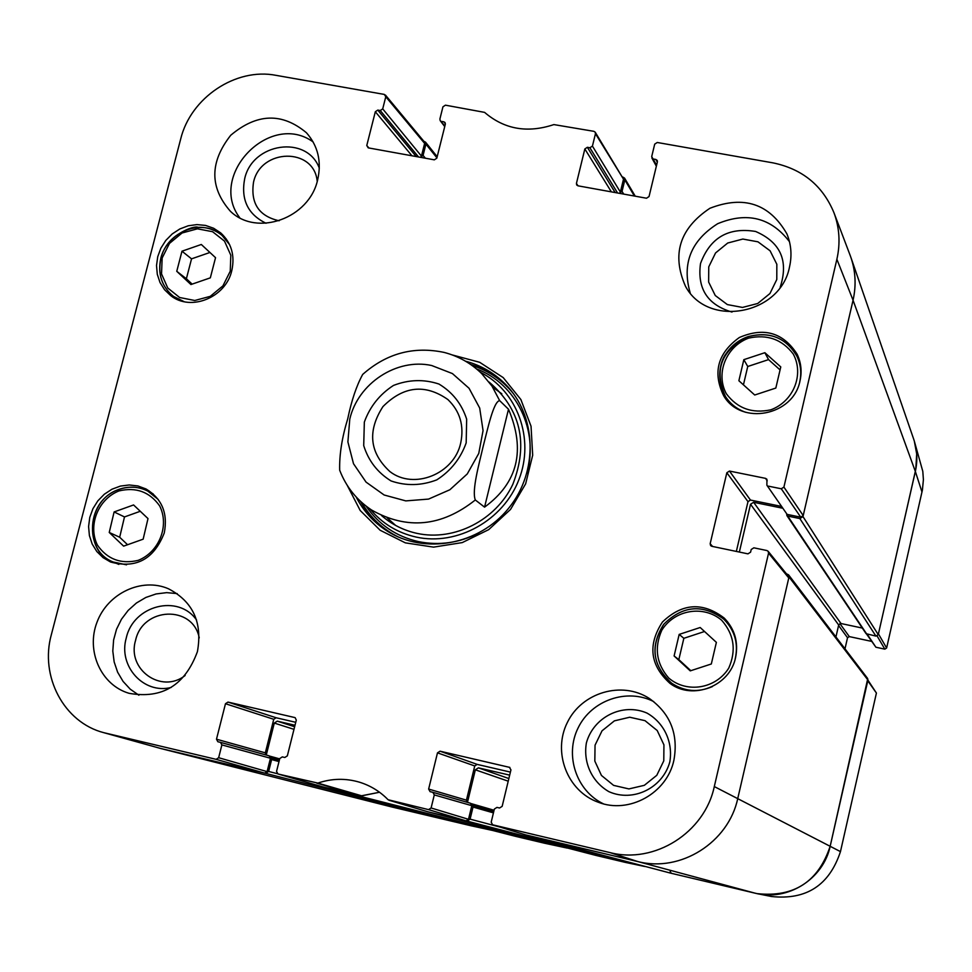 <?xml version="1.0" encoding="UTF-8"?>
<svg xmlns="http://www.w3.org/2000/svg" width="972" height="972" viewBox="0 0 972 972"><rect width="100%" height="100%" fill="white"/><g stroke="black" fill="none" stroke-linecap="round" stroke-linejoin="round"><path stroke-width="1.46" d="M786.384 573.759L788.559 574.841L789.009 576.955L737.797 798.304C728.563 842.493 680.546 872.722 637.814 861.569L525.208 834.766M670.461 873.099L755.256 893.219C787.527 901.639 823.454 879.113 830.222 846.065L867.947 680.048L867.607 678.456L788.559 574.841M739.352 552.06L750.53 504.261L753.616 502.281L782.229 508.137M786.627 514.212L787.77 516.096L799.871 518.574L875.93 636.113L878.263 634.631L915.345 471.432C917.787 460.376 917.216 449.55 913.619 438.955L850.913 257.446C855.615 271.346 856.332 285.61 853.052 300.239L802.981 516.594L799.871 518.574M850.063 255.101L850.913 257.446M620.185 192.553L622.044 191.387L624.826 179.881L634.388 196.028M622.858 177.038L624.583 178.143L624.826 179.881M421.265 156.577L423.075 155.423L425.906 144.135L436.914 157.829M423.877 141.317L425.505 142.143L425.906 144.135M277.372 773.7L268.649 771.452L265.672 773.36L159.566 748.209L391.315 806.857L472.076 826.018L473.704 825.605M268.649 771.452L271.625 759.569L270.52 757.735M266.267 755.05L274.298 723.071L277.263 721.151L295.002 725.27M565.206 847.438L545.474 843.198L546.969 842.712L545.073 843.344L321.951 786.627M361.037 795.971L379.53 792.253L361.56 795.776L317.856 783.092L277.943 773.967L276.546 771.404L279.778 758.524L282.305 756.896L284.82 757.492L287.348 755.852L296.29 720.118L295.148 717.676M427.753 811.754L595.994 855.433L625.859 862.516L627.766 861.86M500.386 827.172L470.096 819.141L467.046 821.085L427.802 811.79M470.096 819.141L473.024 807.039L471.87 805.168M467.459 802.362L475.344 769.812L478.394 767.856L509.68 775.134M875.93 636.113L866.088 633.683L786.822 515.464M862.322 628.07L840.999 623.526L838.678 624.996L835.944 636.952M515.537 836.333L545.073 843.344M322.449 786.822L515.573 836.345L322.497 786.834M460.704 443.001C454.179 474.032 413.72 490.228 389.857 471.542C369.518 452.709 367.209 431.058 382.956 406.588C403.526 386.005 425.177 383.661 447.898 399.553C460.023 411.265 464.288 425.748 460.704 443.001M466.171 442.916L466.669 419.199C461.724 403.902 452.478 392.19 438.943 384.037C423.877 379.068 408.738 379.53 393.49 385.434C379.663 394.377 369.943 406.6 364.342 422.079L363.71 445.613C368.497 460.886 377.622 472.659 391.084 480.958C406.138 486.109 421.374 485.745 436.768 479.876C450.765 470.885 460.558 458.565 466.171 442.916M484.566 507.141L475.308 499.973C471.59 490.605 479.208 463.559 483.169 446.415C487.543 429.6 493.497 401.302 499.657 400.634L508.502 409.236C525.816 450.194 517.833 482.829 484.566 507.141L508.502 409.236M363.127 374.026L362.653 374.487C356.505 385.75 351.536 400.488 347.757 418.701C341.962 437.655 339.264 454.823 339.678 470.205C346.117 486.887 356.748 500.143 371.559 510.008C407.074 530.068 441.653 526.715 475.308 499.973M431.106 807.975L434.29 794.914L471.809 805.679L468.504 819.299L431.106 807.975L428.531 809.627L388.083 799.725C379.979 791.427 370.454 785.595 359.531 782.205C345.643 778.098 331.756 778.402 317.856 783.092M428.64 789.07L437.485 752.85L474.737 765.948L466.438 800.163L428.64 789.07L430.086 791.658L432.856 792.314L434.29 794.914M510.409 772.108L477.167 764.393L440.061 751.198L437.485 752.85M440.061 751.198L509.875 767.43M712.585 546.458L710.168 543.725L710.641 545.632L711.783 546.288L747.954 553.858L750.591 552.169L751.21 549.508L753.847 547.819L766.92 550.541L768.147 551.294L768.56 553.129L714.298 786.567C704.615 832.664 654.545 864.23 610.052 852.614L492.634 824.803L491.188 822.191L494.359 809.044L496.959 807.392L499.559 807.999L502.16 806.347L510.944 769.873L509.377 767.248M710.168 543.725L726.837 472.744L747.99 501.649L750.457 500.058L729.462 471.055L726.837 472.744M729.462 471.055L765.572 478.37L767.224 480.861M768.22 486.122L781.281 488.782L800.734 517.177L787.113 514.382L766.884 485.235L766.92 479.269L765.572 478.37M656.61 165.155L651.702 156.601L654.703 144.148L657.254 142.483L772.874 162.846C802.289 168.909 822.652 185.543 833.964 212.734C839.504 227.752 840.476 243.255 836.88 259.257L783.918 487.094L781.281 488.782M653.269 158.995L655.833 159.457L657.327 162.203M578.012 185.834L576.432 183.429L576.688 184.984L577.976 185.822L646.502 198.227L649.041 196.551L657.4 161.862L657.23 160.441L655.833 159.457M576.432 183.429L584.84 148.959L611.376 191.873M615.155 192.553L587.367 147.294L584.84 148.959M587.367 147.294L589.907 147.756L617.572 192.991M592.434 146.092L595.459 133.711L623.502 179.152L620.367 192.079L592.434 146.092L589.907 147.756M444.872 125.971L440.207 120.674L439.891 119.034L442.94 106.823L445.419 105.17L484.591 112.375C504.359 129.325 527.456 133.383 553.87 124.586L593.916 131.329L595.229 132.204L595.459 133.711M441.373 121.379L443.84 121.816L445.383 123.833M368.935 147.999L366.772 145.521L368.23 147.866L434.338 159.833L436.817 158.193L445.334 124.173L445.006 122.521L443.84 121.816M366.772 145.521L375.326 111.731L411.958 155.787M416.223 156.553L377.792 110.091L375.326 111.731M377.792 110.091L380.246 110.529L418.543 156.978M382.713 108.888L385.775 96.75L424.63 143.406L421.447 156.115L382.713 108.888L380.246 110.529M218.651 757.71L221.883 744.904L270.459 758.245L267.106 771.61L218.651 757.71L216.124 759.339L103.822 732.681C63.958 722.512 39.621 676.354 51.358 634.619L180.671 139.069C190.621 97.698 235.759 67.408 276.024 75.342L384.317 94.418L385.775 96.75M216.489 739.206L225.48 703.716L273.752 719.292L265.332 752.85L216.489 739.206L217.874 741.745L220.498 742.365L221.883 744.904M295.743 722.305L276.133 717.761L227.983 702.088L225.48 703.716M227.983 702.088L294.808 717.555M231.786 270.641C225.832 297.517 190.791 311.781 170.732 295.634L164.584 289.765L160.028 282.536L157.294 274.323L156.516 265.538L157.743 256.669L160.89 248.152L165.799 240.436L172.226 233.936L179.82 228.967L188.204 225.796L196.939 224.593L205.554 225.419L213.621 228.25L220.717 232.916C231.409 242.854 235.103 255.429 231.786 270.641M800.017 380.781C793.517 415.822 741.004 425.955 723.69 395.774C712.464 372.58 717.688 353.152 739.352 337.503C763.919 326.932 783.189 332.509 797.149 354.233C801.11 362.653 802.07 371.511 800.017 380.781M735.585 657.509C729.96 686.062 692.817 700.666 670.048 683.438C650.061 665.419 647.522 644.946 662.442 622.019C682.21 603.09 702.792 601.765 724.213 618.071C734.82 629.091 738.611 642.249 735.585 657.509M164.268 532.96C153.928 559.264 136.031 568.948 110.541 561.998L103.044 557.624L96.823 551.537L92.194 544.053L89.4 535.572L88.586 526.532L89.776 517.42L92.923 508.708L97.856 500.835L104.32 494.226L111.962 489.22L120.406 486.085L129.203 484.967L137.903 485.951L146.031 488.977C161.972 498.697 168.047 513.362 164.268 532.96M317.662 179.784C309.339 218.348 257.009 237.107 230.461 211.337C209.527 187.523 209.612 162.166 230.741 135.254C256.887 113.238 282.123 112.412 306.459 132.775C318.014 145.934 321.744 161.607 317.662 179.784M789.531 266.838C780.565 314.952 707.628 328.22 685.479 286.254C671.482 254.47 679.622 228.481 709.9 208.275C743.847 195.117 769.508 203.658 786.895 233.875C791.22 244.434 792.095 255.429 789.531 266.838M673.912 760.189C667.023 793.31 628.884 814.378 598.193 802.204C567.259 791.196 552.351 752.109 567.381 722.415C581.827 692.428 621.788 680.607 649.272 698.431C670.352 713.484 678.565 734.067 673.912 760.189M197.413 651.653C184.984 685.321 162.19 699.208 129.033 693.303C101.015 685.102 85.815 650.997 97.018 622.177C107.734 593.199 141.827 577.174 168.448 588.765C192.991 601.571 202.65 622.542 197.413 651.653M347.283 485.429L360.211 510.507L380.149 530.25L405.36 542.862L433.585 547.127L462.259 542.595L488.722 529.631L510.531 509.425L525.645 483.825L532.692 455.212L531.04 426.234L520.883 399.553L503.204 377.598L479.67 362.301L452.43 354.987M279.122 220.778C258.977 216.209 250.436 203.391 253.51 182.311C260.605 148.121 314.272 147.173 317.212 181.412M185.13 675.491C161.437 694.287 126.664 669.453 135.57 640.414C142.544 606.905 192.954 604.742 199.236 637.911M595.046 745.184L602.02 730.835L614.389 720.86L629.722 717.227L645.007 720.665L657.218 730.531L663.937 744.868L663.779 760.857L656.78 775.316L644.327 785.327L628.908 788.924L613.599 785.376L601.449 775.449L594.828 761.1L595.046 745.184M708.746 266.875L715.55 252.951L727.712 243.024L742.839 239.051L757.966 241.821L770.103 250.812L776.835 264.263L776.786 279.511L769.958 293.52L757.71 303.495L742.487 307.431L727.335 304.576L715.258 295.512L708.637 282.05L708.746 266.875M679.173 634.412L700.18 627.511L716.376 642.358L711.322 663.985L690.242 670.874L674.106 655.966L679.173 634.412L683.851 638.3L678.833 659.624L690.825 670.68M674.106 655.966L678.833 659.624M704.542 631.496L683.851 638.3M727.433 621.582L723.435 618.885M670.704 682.514L674.106 685.928M210.329 277.846L190.937 284.541L176.758 271.31L181.983 251.201L201.313 244.482L215.541 257.677L210.329 277.846M209.928 252.477L191.545 258.844L186.381 278.745L192.14 284.128M181.983 251.201L191.545 258.844M176.758 271.31L186.381 278.745M754.722 395.009L738.878 380.732L743.835 359.664L764.867 352.702L780.771 366.918L775.826 388.059L754.722 395.009M780.066 369.919L768.56 359.616L747.747 366.493L743.434 384.839M764.867 352.702L768.56 359.616M743.835 359.664L747.747 366.493M799.421 360.09L797.623 357.72M726.4 397.973L727.469 400.743M109.241 532.462L114.113 511.94L133.577 504.954L147.999 518.586L143.151 539.181L123.614 546.143L109.241 532.462L119.678 537.237L127.563 544.733M140.26 511.284L124.489 516.934L119.678 537.237M114.113 511.94L124.489 516.934M360.515 501.358C367.343 513.751 376.601 523.884 388.302 531.769M506.412 385.24C496.23 375.484 484.36 368.582 470.8 364.536M370.016 508.976C382.142 523.519 397.548 532.887 416.235 537.091C457.326 546.118 503.399 520.421 518.963 479.5C534.904 438.7 517.359 390.853 480.265 372.203M381.546 515.549C391.789 524.491 403.635 530.445 417.085 533.397C454.24 541.477 495.963 520.214 512.827 484.335C528.634 443.402 520.737 409.321 489.135 382.081M501.819 393.794L492.67 387.16M387.257 517.93L395.677 525.463M323.275 787.004L361.56 795.776M273.752 719.292L276.133 717.761M266.109 755.001L265.332 752.85M270.459 758.245L269.135 755.839L220.571 742.377M103.822 732.681L160.623 748.464L264.724 773.141L267.106 771.61M424.63 143.406L424.29 141.803L385.422 95.049M420.572 157.343L421.447 156.115M623.502 179.152L595.229 132.204M619.48 193.331L620.367 192.079M800.734 517.177L803.212 515.585L853.052 300.239C856.49 284.857 855.542 269.949 850.208 255.49L833.964 212.734M766.884 485.235L787.113 514.382M781.002 506.315L750.457 500.058M747.99 501.649L736.351 551.428M526.63 835.191L637.814 861.569C680.546 872.722 728.563 842.493 737.797 798.304L788.778 577.963L788.389 576.226L768.147 551.294M474.737 765.948L477.167 764.393M467.168 802.277L466.438 800.163M471.809 805.679L470.339 803.2L432.953 792.35M428.154 811.863L466.062 820.854L468.504 819.299M319.326 168.18C307.006 134.61 252.198 142.702 244.64 178.933C240.801 199.661 247.933 214.435 266.024 223.268M313.118 141.924C270.009 110.747 207.51 175.446 239.744 217.764M196.563 620.014C178.313 593.734 133.273 605.374 126.275 637.96C117.989 666.027 143.722 694.603 171.23 687.435M177.171 593.588L166.662 592.641L156.067 593.953L145.861 597.452L136.432 603.005L128.195 610.367L121.464 619.237L116.531 629.261L113.603 640.013L112.801 651.058L114.161 661.932L117.624 672.199L123.067 681.408L130.248 689.184L138.899 695.211M586.395 742.863C583.03 762.546 591.863 781.792 608.885 791.658C633.137 802.508 662.697 788.122 669.829 761.878C673.134 742.037 664.107 722.791 647.012 713.096C622.748 702.489 593.564 716.874 586.395 742.863M653.743 701.602C626.976 687.872 591.523 700.229 578.194 727.749C564.453 755.062 576.202 790.892 603.442 803.844M780.152 287.323C788.827 260.946 780.638 242.332 755.596 231.458C728.441 226.986 710.082 237.678 700.508 263.546C697.082 288.672 707.58 304.856 732.013 312.073M789.471 241.676C770.93 217.582 747.006 211.592 717.688 223.694C690.922 240.679 681.749 263.752 690.193 292.912M465.612 361.22C480.848 365.29 494.031 372.859 505.173 383.964C536.799 415.445 538.682 471.371 508.818 508.04C479.33 545 424.266 555.048 386.795 530.821C373.588 522.292 363.382 511.017 356.165 496.996M877.121 636.004L884.836 649.15L886.622 648.02L922.416 489.997L923.4 479.646L922.805 471.384L914.397 441.373M884.836 649.15L875.906 647.231L867.231 634.254M866.599 634.109L875.906 647.231M871.459 641.35L849.309 636.599L839.905 623.611M838.569 625.482L847.523 637.729L849.309 636.599M847.523 637.729L844.996 648.81M867.534 679.574L830.222 846.065C818.436 881.726 794.063 897.581 757.091 893.633L771.391 896.5C806.335 900.242 829.347 885.273 840.464 851.618L876.416 693.048L867.923 680.133M644.679 866.465L626.175 862.565L645.262 866.465M567.053 848.046L545.085 843.332L567.575 848.058M471.371 825.848L391.315 806.857L160.623 748.464L106.47 733.362M544.672 843.246L516.326 836.528M625.154 862.346L595.69 855.117M757.091 893.633L671.3 873.306L670.158 871.422M914.312 441.057L916.693 453.936L915.794 469.269L878.433 633.878L886.622 648.02M789.009 576.955L867.947 680.048M840.464 851.618L714.298 786.567M878.263 634.631L802.981 516.594M921.991 492.051L915.345 471.432L853.052 300.239L836.88 259.257M787.77 516.096L866.805 634.169M753.616 502.281L840.999 623.526M750.53 504.261L838.678 624.996M423.075 155.423L425.359 158.205M467.046 821.085L625.859 862.516M473.024 807.039L493.436 812.871M265.672 773.36L472.076 826.018M271.625 759.569L279.013 761.586M670.546 873.123L525.876 835.033L670.51 873.111M755.256 893.219L637.814 861.569L610.052 852.614M620.245 192.565L620.865 193.586M622.044 191.387L623.684 194.096M478.394 767.856L508.854 778.548M472.064 805.217L493.776 811.474L471.991 805.193M471.128 803.589L494.068 810.247M475.344 769.812L508.222 781.184M421.326 156.589L422.188 157.634M277.263 721.151L294.625 726.74M274.298 723.071L293.981 729.34M269.73 756.119L279.681 758.889M270.678 757.783L279.365 760.165L270.629 757.759M431.653 365.508L452.405 373.564L469.051 388.278L479.682 408.021L483.06 430.596L478.759 453.438L467.265 473.935L449.866 489.754L428.567 499.086L405.798 500.896L384.147 495.003L366.055 482.112L353.504 463.717L347.891 441.896L349.786 419.09C358.012 383.32 396.807 357.842 431.653 365.508M362.641 374.475C386.479 353.346 413.671 346.008 444.204 352.435C458.517 356.189 470.983 363.212 481.602 373.503L491.978 386.091L499.657 400.634M721.637 620.209C734.103 634.461 736.472 650.426 728.745 668.116C715.854 688.844 686.754 693.571 668.675 677.994C656.367 663.694 654.071 647.765 661.798 630.233C674.592 609.687 703.436 604.803 721.637 620.209M735.184 659.077C738.55 643.865 734.929 630.743 724.322 619.711L723.447 618.885C702.44 603.855 682.623 605.592 663.973 624.073C649.916 646.246 652.491 665.966 671.688 683.231C684.507 691.602 698.066 692.72 712.391 686.584M729.875 625.093L723.447 618.885C702.452 603.734 682.538 605.568 663.669 624.364C649.855 646.125 652.528 665.747 671.688 683.231L678.006 687.678M162.154 257.993L169.48 243.401L182.056 233.001L197.425 228.821L212.576 231.701L224.496 241.117L230.814 255.211L230.255 271.2L222.916 285.89L210.244 296.351L194.777 300.494L179.613 297.505L167.755 288.004L161.534 273.91L162.154 257.993M229.623 244.689L222.078 235.455C202.929 217.764 166.99 231.239 160.988 258.2C157.573 273.983 161.741 286.716 173.502 296.387L184.194 301.685M748.671 338.11C767.224 334.064 782.071 339.362 793.237 354.002C804.366 374.439 793.529 401.497 770.82 409.82C752.146 413.78 737.311 408.398 726.278 393.672C715.343 373.224 726.169 346.469 748.671 338.11M799.725 381.972C801.693 372.969 800.746 364.378 796.894 356.214C785.984 337.758 769.8 331.233 748.343 336.628C721.297 350.005 713.679 369.992 725.501 396.576C730.422 404.109 737.213 409.37 745.864 412.347M118.876 490.957C136.007 486.838 149.615 491.82 159.663 505.914C169.614 525.645 159.25 552.023 138.218 560.358C120.978 564.404 107.394 559.337 97.443 545.158C87.674 525.427 98.026 499.316 118.876 490.957M158.266 499.499L147.768 491.067C138.644 486.547 129.094 485.988 119.106 489.402C86.909 499.316 82.656 550.589 113.287 562.023L126.53 564.829M513.775 394.097C502.731 380.319 488.819 370.757 472.015 365.387M361.608 502.354C370.417 517.639 382.713 529.218 398.52 537.079M366.067 506.096C378.788 524.661 396.248 536.495 418.41 541.598C439.15 545.79 459.27 542.935 478.795 533.045M526.873 473.388C539.266 430.705 516.302 383.697 476.608 368.959M316.726 783.153L360.49 795.837M428.348 811.924L389.067 800.284M323.445 787.053L278.028 773.991M216.124 759.339L264.724 773.141M428.531 809.627L466.062 820.854M526.873 835.264L492.755 824.839M768.56 553.129L788.778 577.963M803.212 515.585L783.918 487.094M867.777 680.801L876.416 693.048M472.331 826.054L492.865 830.513L472.331 826.054M425.505 142.143L437.193 156.723M624.583 178.143L635.251 196.186M226.403 239.148L222.078 235.455C215.177 229.781 207.145 227.071 197.96 227.314C194.582 225.14 166.783 234.41 160.854 257.981C157.44 273.849 161.656 286.643 173.502 296.387L178.07 299.789M800.163 362.969L796.894 356.214C785.959 337.721 769.763 331.173 748.282 336.567C738.939 339.823 731.515 345.558 726.035 353.759C722.342 358.182 714.262 375.629 725.501 396.576L729.535 402.882M153.102 493.837L147.768 491.067C138.571 486.51 128.948 485.939 118.888 489.39C82.085 502.439 87.188 555.692 113.287 562.023L118.827 564.404M428.251 811.899L388.97 800.26M277.943 773.967L323.36 787.041M269.135 755.839L220.498 742.365M470.436 803.237L432.856 792.314M492.634 824.803L526.751 835.24M656.355 166.224L651.884 158.011M444.726 126.579L440.207 120.674"/></g></svg>
